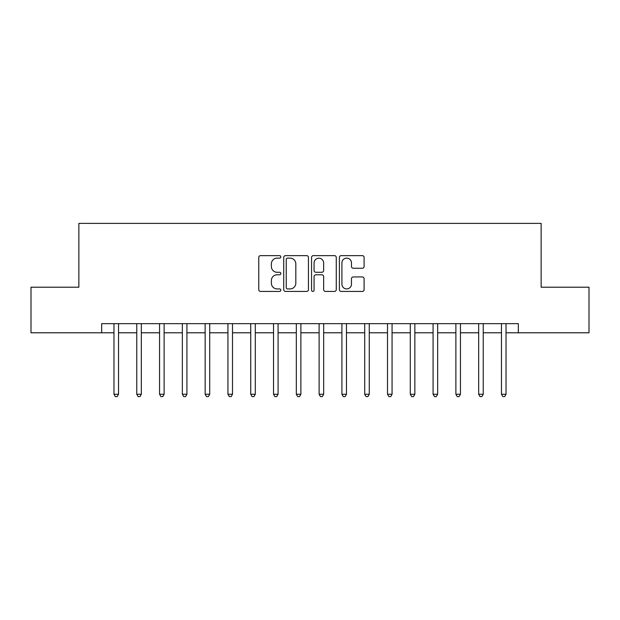<?xml version="1.0" encoding="UTF-8"?>
<svg xmlns="http://www.w3.org/2000/svg" width="620" height="620" viewBox="0 0 620 620"><rect width="100%" height="100%" fill="white"/><g stroke="black" fill="none" stroke-linecap="round" stroke-linejoin="round"><path stroke-width="0.93" d="M280.821 256.882A1.256 1.256 0 0 0 279.574 255.634L260.555 255.634A1.79 1.79 0 0 0 258.765 257.424L258.765 289.641A1.79 1.79 0 0 0 260.555 291.431L279.574 291.431A1.256 1.256 0 0 0 280.821 290.175A1.256 1.256 0 0 0 279.574 288.92L277.109 288.92A5.727 5.727 0 0 1 271.382 283.193L271.382 280.511A5.727 5.727 0 0 1 277.109 274.784L279.574 274.784A1.256 1.256 0 0 0 280.821 273.529A1.256 1.256 0 0 0 279.574 272.273L277.109 272.273A5.727 5.727 0 0 1 271.382 266.546L271.382 263.864A5.727 5.727 0 0 1 277.109 258.137L279.574 258.137A1.256 1.256 0 0 0 280.821 256.882M362.312 268.251A1.79 1.79 0 0 0 364.103 266.461L364.103 257.424A1.79 1.79 0 0 0 362.312 255.634L341.186 255.634A1.79 1.79 0 0 0 339.396 257.424L339.396 289.641A1.79 1.79 0 0 0 341.186 291.431L362.312 291.431A1.79 1.79 0 0 0 364.103 289.641L364.103 278.721A1.79 1.79 0 0 0 362.312 276.931L353.268 276.931A1.79 1.79 0 0 0 351.478 278.721L351.478 284.138A4.79 4.79 0 0 1 346.696 288.92A4.79 4.79 0 0 1 341.907 284.138L341.907 262.926A4.79 4.79 0 0 1 346.696 258.137A4.79 4.79 0 0 1 351.478 262.926L351.478 266.461A1.79 1.79 0 0 0 353.268 268.251L362.312 268.251M101.665 332.793L31 332.793L31 287.207L78.864 287.207L78.864 223.386L541.136 223.386L541.136 287.207L589 287.207L589 332.793L518.336 332.793L518.336 323.679L101.665 323.679L101.665 332.793L113.972 332.793M308.435 257.424A1.79 1.79 0 0 0 306.644 255.634L285.526 255.634A1.79 1.79 0 0 0 283.735 257.424L283.735 289.641A1.79 1.79 0 0 0 285.526 291.431L306.644 291.431A1.79 1.79 0 0 0 308.435 289.641L308.435 257.424M313.356 255.634L334.474 255.634A1.79 1.79 0 0 1 336.265 257.424L336.265 289.641A1.79 1.79 0 0 1 334.474 291.431L325.438 291.431A1.79 1.79 0 0 1 323.648 289.641L323.648 276.574A1.79 1.79 0 0 0 321.858 274.784L315.859 274.784A1.79 1.79 0 0 0 314.069 276.574L314.069 290.175A1.256 1.256 0 0 1 312.821 291.431A1.256 1.256 0 0 1 311.565 290.175L311.565 257.424A1.79 1.79 0 0 1 313.356 255.634M118.529 332.793L136.764 332.793M141.321 332.793L159.557 332.793M164.114 332.793L182.35 332.793M186.915 332.793L205.15 332.793M209.707 332.793L227.943 332.793M232.5 332.793L250.736 332.793M255.293 332.793L273.529 332.793M278.086 332.793L296.321 332.793M300.886 332.793L319.114 332.793M323.679 332.793L341.915 332.793M346.471 332.793L364.707 332.793M369.264 332.793L387.5 332.793M392.057 332.793L410.293 332.793M414.85 332.793L433.086 332.793M437.65 332.793L455.886 332.793M460.443 332.793L478.679 332.793M483.236 332.793L501.471 332.793M506.029 332.793L518.336 332.793M287.494 258.137A1.256 1.256 0 0 0 286.238 259.392L286.238 287.672A1.256 1.256 0 0 0 287.494 288.92L290.09 288.92A5.727 5.727 0 0 0 295.817 283.193L295.817 263.864A5.727 5.727 0 0 0 290.09 258.137L287.494 258.137M323.648 263.012A4.79 4.79 0 0 0 318.858 258.222A4.79 4.79 0 0 0 314.069 263.012L314.069 270.483A1.79 1.79 0 0 0 315.859 272.273L321.858 272.273A1.79 1.79 0 0 0 323.648 270.483L323.648 263.012M118.753 323.679L118.66 323.911A1.821 1.821 0 0 0 118.529 324.586L118.529 394.25L113.972 394.25L113.972 324.586A1.821 1.821 0 0 0 113.84 323.911L113.747 323.679M118.529 394.25L117.165 396.614L115.335 396.614L113.972 394.25M141.546 323.679L141.453 323.911A1.821 1.821 0 0 0 141.321 324.586L141.321 394.25L136.764 394.25L136.764 324.586A1.821 1.821 0 0 0 136.633 323.911L136.54 323.679M141.321 394.25L139.957 396.614L138.136 396.614L136.764 394.25M164.339 323.679L164.246 323.911A1.821 1.821 0 0 0 164.114 324.586L164.114 394.25L159.557 394.25L159.557 324.586A1.821 1.821 0 0 0 159.425 323.911L159.332 323.679M164.114 394.25L162.75 396.614L160.929 396.614L159.557 394.25M187.139 323.679L187.046 323.911A1.821 1.821 0 0 0 186.915 324.586L186.915 394.25L182.35 394.25L182.35 324.586A1.821 1.821 0 0 0 182.218 323.911L182.125 323.679M186.915 394.25L185.543 396.614L183.722 396.614L182.35 394.25M209.932 323.679L209.839 323.911A1.821 1.821 0 0 0 209.707 324.586L209.707 394.25L205.15 394.25L205.15 324.586A1.821 1.821 0 0 0 205.019 323.911L204.926 323.679M209.707 394.25L208.335 396.614L206.514 396.614L205.15 394.25M232.725 323.679L232.632 323.911A1.821 1.821 0 0 0 232.5 324.586L232.5 394.25L227.943 394.25L227.943 324.586A1.821 1.821 0 0 0 227.811 323.911L227.718 323.679M232.5 394.25L231.136 396.614L229.307 396.614L227.943 394.25M255.518 323.679L255.424 323.911A1.821 1.821 0 0 0 255.293 324.586L255.293 394.25L250.736 394.25L250.736 324.586A1.821 1.821 0 0 0 250.604 323.911L250.511 323.679M255.293 394.25L253.929 396.614L252.1 396.614L250.736 394.25M278.31 323.679L278.217 323.911A1.821 1.821 0 0 0 278.086 324.586L278.086 394.25L273.529 394.25L273.529 324.586A1.821 1.821 0 0 0 273.397 323.911L273.304 323.679M278.086 394.25L276.721 396.614L274.9 396.614L273.529 394.25M301.111 323.679L301.018 323.911A1.821 1.821 0 0 0 300.886 324.586L300.886 394.25L296.321 394.25L296.321 324.586A1.821 1.821 0 0 0 296.19 323.911L296.096 323.679M300.886 394.25L299.514 396.614L297.693 396.614L296.321 394.25M323.904 323.679L323.81 323.911A1.821 1.821 0 0 0 323.679 324.586L323.679 394.25L319.114 394.25L319.114 324.586A1.821 1.821 0 0 0 318.982 323.911L318.889 323.679M323.679 394.25L322.307 396.614L320.486 396.614L319.114 394.25M346.696 323.679L346.603 323.911A1.821 1.821 0 0 0 346.471 324.586L346.471 394.25L341.915 394.25L341.915 324.586A1.821 1.821 0 0 0 341.783 323.911L341.69 323.679M346.471 394.25L345.1 396.614L343.279 396.614L341.915 394.25M369.489 323.679L369.396 323.911A1.821 1.821 0 0 0 369.264 324.586L369.264 394.25L364.707 394.25L364.707 324.586A1.821 1.821 0 0 0 364.576 323.911L364.483 323.679M369.264 394.25L367.9 396.614L366.071 396.614L364.707 394.25M392.282 323.679L392.189 323.911A1.821 1.821 0 0 0 392.057 324.586L392.057 394.25L387.5 394.25L387.5 324.586A1.821 1.821 0 0 0 387.368 323.911L387.275 323.679M392.057 394.25L390.693 396.614L388.864 396.614L387.5 394.25M415.075 323.679L414.982 323.911A1.821 1.821 0 0 0 414.85 324.586L414.85 394.25L410.293 394.25L410.293 324.586A1.821 1.821 0 0 0 410.161 323.911L410.068 323.679M414.85 394.25L413.486 396.614L411.664 396.614L410.293 394.25M437.875 323.679L437.782 323.911A1.821 1.821 0 0 0 437.65 324.586L437.65 394.25L433.086 394.25L433.086 324.586A1.821 1.821 0 0 0 432.954 323.911L432.861 323.679M437.65 394.25L436.279 396.614L434.457 396.614L433.086 394.25M460.668 323.679L460.575 323.911A1.821 1.821 0 0 0 460.443 324.586L460.443 394.25L455.886 394.25L455.886 324.586A1.821 1.821 0 0 0 455.754 323.911L455.661 323.679M460.443 394.25L459.071 396.614L457.25 396.614L455.886 394.25M483.461 323.679L483.368 323.911A1.821 1.821 0 0 0 483.236 324.586L483.236 394.25L478.679 394.25L478.679 324.586A1.821 1.821 0 0 0 478.547 323.911L478.454 323.679M483.236 394.25L481.864 396.614L480.043 396.614L478.679 394.25M506.253 323.679L506.16 323.911A1.821 1.821 0 0 0 506.029 324.586L506.029 394.25L501.471 394.25L501.471 324.586A1.821 1.821 0 0 0 501.34 323.911L501.247 323.679M506.029 394.25L504.664 396.614L502.836 396.614L501.471 394.25"/></g></svg>
